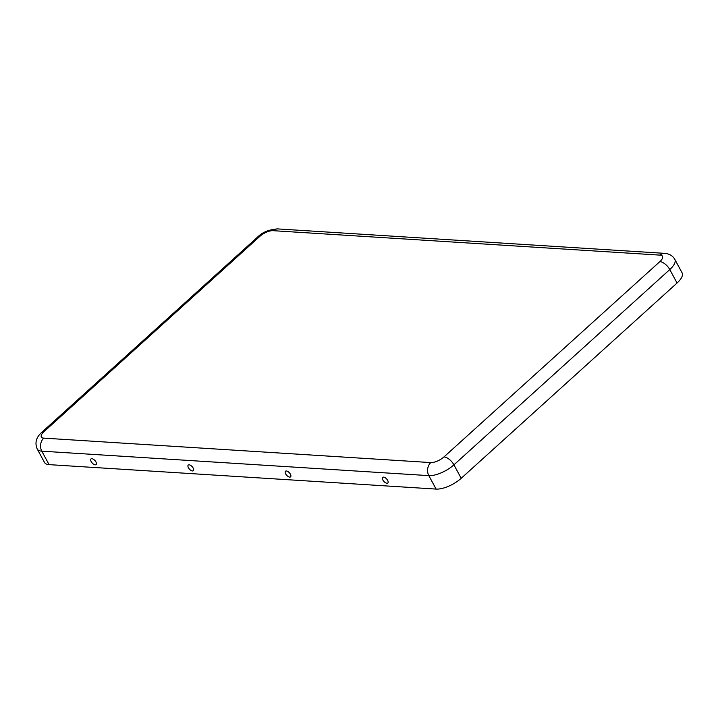 <?xml version="1.0" encoding="UTF-8"?>
<svg xmlns="http://www.w3.org/2000/svg" width="718" height="718" viewBox="0 0 718 718"><rect width="100%" height="100%" fill="white"/><g stroke="black" fill="none" stroke-linecap="round" stroke-linejoin="round"><path stroke-width="1.08" d="M430.782 462.58L43.771 438.133A10.393 4.066 151.6 0 1 44.013 431.635A9.352 4.559 -132.1 0 0 41.832 432.272L257.69 236.985A9.352 4.559 -132.1 0 1 259.871 236.348A10.393 4.066 -28.4 0 1 273.073 230.675L660.093 255.132A10.393 4.066 151.6 0 1 659.851 261.621L443.993 456.908A10.393 4.066 -28.4 0 1 430.782 462.58A9.352 7.297 93.6 0 0 428.825 475.63L436.104 489.084A19.736 7.718 -28.4 0 0 461.198 478.305L677.056 283.018A19.736 7.718 151.6 0 0 682.1 272.849L674.821 259.395A19.736 7.718 151.6 0 1 669.777 269.564L677.056 283.018M436.104 489.084L49.084 464.636A19.736 7.718 151.6 0 1 44.498 462.464L37.219 449.001C34.626 442.907 36.16 437.325 41.832 432.272M91.186 461.602A3.796 1.849 47.9 0 1 91.787 458.685A3.796 1.849 47.9 0 1 94.92 460.516A3.796 1.849 47.9 0 1 96.436 463.81A3.796 1.849 47.9 0 1 94.318 464.6A3.796 1.849 47.9 0 1 91.186 461.602M188.421 467.75A3.796 1.849 47.9 0 1 189.031 464.824A3.796 1.849 47.9 0 1 192.164 466.655A3.796 1.849 47.9 0 1 193.672 469.958A3.796 1.849 47.9 0 1 191.562 470.739A3.796 1.849 47.9 0 1 188.421 467.75M387.639 480.333A3.796 1.849 -132.1 0 0 383.511 477.111A3.796 1.849 -132.1 0 0 383.897 481.428A3.796 1.849 -132.1 0 0 388.151 482.245A3.796 1.849 -132.1 0 0 387.639 480.333M290.395 474.194A3.796 1.849 -132.1 0 0 286.276 470.972A3.796 1.849 -132.1 0 0 286.661 475.28A3.796 1.849 -132.1 0 0 290.916 476.097A3.796 1.849 -132.1 0 0 290.395 474.194M273.073 230.675A9.352 7.297 -86.4 0 1 277.758 228.916L664.778 253.364A9.352 7.297 -86.4 0 0 660.093 255.132M43.771 438.133A9.352 7.297 93.6 0 0 41.806 451.173L428.825 475.63A19.736 7.718 -28.4 0 0 453.92 464.842L461.198 478.305M443.993 456.908A9.352 4.559 47.9 0 1 453.92 464.842L669.777 269.564A9.352 4.559 47.9 0 0 659.851 261.621M49.084 464.636L41.806 451.173A19.736 7.718 151.6 0 1 37.219 449.001M259.871 236.348L44.013 431.635M257.69 236.985C262.402 232.21 269.088 229.518 277.758 228.916M674.821 259.395C672.793 255.796 669.445 253.786 664.778 253.364"/></g></svg>

